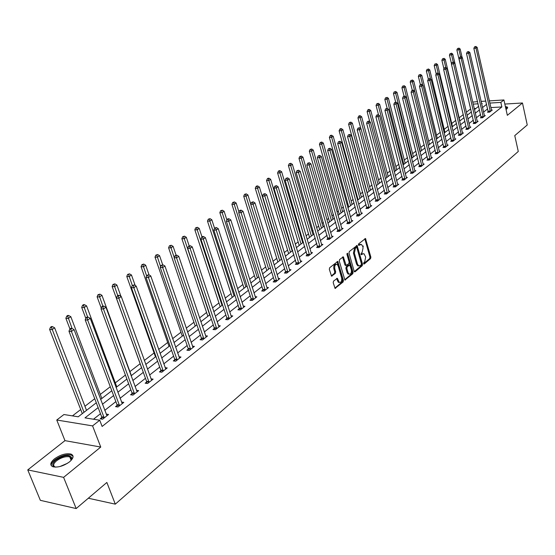 <?xml version="1.0" encoding="UTF-8"?>
<svg xmlns="http://www.w3.org/2000/svg" width="555" height="555" viewBox="0 0 555 555"><rect width="100%" height="100%" fill="white"/><g stroke="black" fill="none" stroke-linecap="round" stroke-linejoin="round"><path stroke-width="0.83" d="M363.615 263.667L364.226 264.007L370.553 258.623L370.872 257.131L365.488 238.539L358.613 243.888L358.384 244.942L359.009 245.303L361.388 244.387L362.672 246.247L363.088 247.759L362.061 252.58L361.229 253.274L361.007 254.336L361.624 254.683L362.45 253.989L364.018 253.76L365.683 257.083L364.663 261.904L363.837 262.605L363.615 263.667M69.541 461.836C73.697 458.125 74.155 455.53 70.929 454.046C65.92 453.095 60.419 454.712 54.432 458.895C50.151 462.634 49.679 465.27 53.003 466.79C58.088 467.698 63.596 466.04 69.541 461.836M506.035 109.446L506.951 108.835L507.506 107.143L505.39 106.532M333.548 281.094L333.201 282.661L335.081 288.392L343.108 281.975L343.448 280.421L337.759 261.433L329.663 267.732L329.316 269.3L331.536 276.168L335.331 273.407L335.671 271.846L334.769 268.731C334.436 265.644 335.227 264.194 337.135 264.381L338.175 265.907L341.665 278.034C341.984 281.135 341.193 282.585 339.285 282.377L337.322 278.319L333.548 281.094M76.174 508.553L40.348 500.333L27.75 469.912L63.603 477.356L76.174 508.553L106.865 482.462L115.294 504.148L518.28 151.466L514.762 135.6L527.25 124.979L522.47 102.987L507.346 115.329L503.919 99.956L500.839 102.397L501.859 106.948L102.12 426.448L99.74 420.218L92.581 425.893L56.763 420.017L63.936 414.529L78.213 416.798L96.299 402.777M63.603 477.356L100.753 447.052L92.581 425.893M354.173 271.312L355.068 271.797L362.228 265.706L362.554 264.194L357.08 245.483L349.338 251.526L349.005 253.059L354.173 271.312M352.772 273.754L344.919 280.046L339.265 261.093L339.604 259.546L343.309 256.854L346.216 265.457L348.831 263.646L349.157 262.113L346.958 254.363L347.555 253.24L353.098 272.227L352.772 273.754L351.842 273.719L344.676 279.803M522.47 102.987L504.835 104.062M88.321 498.23L115.294 504.148M501.859 106.948L490.842 107.601M487.658 108.877L483.544 112.11M480.575 114.455L476.356 117.771M473.36 120.137L469.037 123.536M466.013 125.916L461.58 129.405M458.534 131.806L453.99 135.385M450.91 137.806L446.255 141.476M443.147 143.918L438.367 147.685M435.238 150.148L430.333 154.006M427.177 156.496L422.147 160.457M418.956 162.969L413.794 167.027M410.575 169.566L405.282 173.736M402.035 176.289L396.603 180.569M393.322 183.15L387.744 187.541M384.435 190.15L378.704 194.659M375.367 197.289L369.484 201.923M366.113 204.58L360.07 209.332M356.664 212.017L350.455 216.901M347.021 219.607L340.645 224.629M337.169 227.363L330.62 232.524M327.11 235.285L320.374 240.586M316.836 243.374L309.912 248.827M306.332 251.644L299.214 257.249M295.6 260.094L288.281 265.859M284.625 268.738L277.098 274.663M273.407 277.569L265.658 283.674M261.925 286.609L253.954 292.887M250.18 295.857L241.973 302.315M238.164 305.319L229.714 311.972M225.864 315.004L217.158 321.851M213.266 324.918L204.302 331.98M200.362 335.081L191.128 342.352M187.146 345.488L177.628 352.98M173.597 356.157L163.78 363.879M159.708 367.091L149.586 375.055M145.465 378.302L135.031 386.523M130.855 389.804L120.088 398.289M115.87 401.612L104.749 410.36M100.476 413.725L93.49 419.226M488.227 111.673L487.498 112.249L489.621 112.131L492.313 109.994L491.404 110.05M481.15 117.271L480.408 117.861L482.545 117.743L485.285 115.572L484.355 115.62M473.949 122.974L473.193 123.571L475.337 123.46L478.126 121.254L477.175 121.302M466.616 128.781L465.846 129.384L468.004 129.287L470.841 127.033L469.87 127.081M459.145 134.692L458.361 135.309L460.525 135.212L463.418 132.922L462.426 132.964M451.534 140.713L450.736 141.345L452.915 141.254L455.856 138.917L454.85 138.958M443.785 146.846L442.973 147.491L445.159 147.408L448.156 145.028L447.129 145.07M435.883 153.097L435.058 153.756L437.257 153.679L440.309 151.251L439.255 151.293M427.836 159.472L426.989 160.138L429.202 160.069L432.317 157.599L431.242 157.634M419.629 165.966L418.768 166.646L420.988 166.583L424.166 164.065L423.063 164.093M411.269 172.584L410.388 173.278L412.615 173.229L415.855 170.656L414.731 170.683M402.736 179.334L401.841 180.042L404.082 180L407.384 177.378L406.232 177.406M394.036 186.216L393.127 186.938L395.375 186.91L398.747 184.239L397.567 184.253M385.163 193.244L384.233 193.979L386.495 193.959L389.929 191.232L388.722 191.246M376.11 200.41L375.159 201.16L377.428 201.146L380.938 198.364L379.703 198.371M366.876 207.723L365.905 208.486L368.18 208.486L371.76 205.648L370.497 205.648M357.441 215.187L356.456 215.964L358.738 215.978L362.394 213.078L361.097 213.071M347.812 222.805L346.806 223.603L349.102 223.623L352.834 220.661L351.502 220.654M337.981 230.589L336.954 231.4L339.258 231.435L343.073 228.41L341.707 228.396M327.943 238.532L326.888 239.365L329.205 239.413L333.097 236.326L331.703 236.298M317.682 246.649L316.607 247.502L318.931 247.565L322.913 244.408L321.477 244.373M307.199 254.946L306.103 255.82L308.434 255.89L312.5 252.664L311.029 252.622M296.488 263.431L295.364 264.319L297.709 264.402L301.865 261.107L300.352 261.058M285.534 272.096L284.382 273.004L286.741 273.109L290.986 269.737L289.439 269.675M274.337 280.962L273.157 281.891L275.523 282.009L279.866 278.561L278.27 278.485M262.876 290.029L261.676 290.98L264.048 291.111L268.495 287.587L266.851 287.497M251.158 299.305L249.923 300.283L252.31 300.428L256.854 296.821L255.168 296.717M239.163 308.795L237.901 309.794L240.294 309.961L244.949 306.27L243.215 306.152M226.884 318.514L225.594 319.534L227.994 319.722L232.76 315.941L230.97 315.809M214.313 328.463L212.995 329.51L215.395 329.712L220.279 325.841L218.434 325.695M201.437 338.654L200.084 339.729L202.499 339.951L207.494 335.983L205.6 335.817M188.249 349.095L186.862 350.198L189.283 350.434L194.403 346.375L192.439 346.181M174.728 359.8L173.306 360.923L175.734 361.187L180.986 357.018L178.96 356.81M160.867 370.768L159.41 371.919L161.845 372.204L167.228 367.937L165.14 367.694M146.659 382.013L145.16 383.2L147.602 383.505L153.124 379.127L150.96 378.864M132.076 393.55L130.543 394.765L132.992 395.098L138.653 390.609L136.419 390.311M117.119 405.393L115.544 406.635L117.993 406.995L123.807 402.382L121.496 402.056M101.766 417.547L100.15 418.824L102.606 419.212L108.572 414.474L106.171 414.106M470.633 108.946L466.415 112.2M463.335 114.573L459.145 117.806M455.801 120.38L451.742 123.515M448.128 126.297L444.201 129.322M440.309 132.326L436.521 135.24M432.345 138.466L428.703 141.268M424.228 144.723L420.739 147.415M415.952 151.106L412.615 153.673M407.509 157.606L404.345 160.048M398.906 164.238L395.909 166.549M390.13 171.009L387.314 173.181M381.174 177.912L378.545 179.938M372.037 184.954L369.602 186.827M362.713 192.141L360.479 193.861M357.17 196.415L356.622 196.838M353.188 199.481L351.176 201.035M347.832 203.609L346.937 204.302M343.469 206.973L341.679 208.354M338.3 210.955L337.045 211.927M333.548 214.625L331.987 215.826M328.574 218.455L326.944 219.718M323.405 222.437L322.087 223.457M318.646 226.107L316.621 227.675M313.048 230.422L311.979 231.248M308.504 233.926L306.069 235.806M302.461 238.588L301.656 239.205M298.146 241.911L295.281 244.117M291.639 246.926L291.111 247.329M287.566 250.069L284.257 252.615M276.758 258.401L272.977 261.308M265.706 266.92L261.447 270.202M254.412 275.627L249.639 279.304M242.854 284.528L237.561 288.614M231.04 293.637L225.191 298.146M218.954 302.954L212.523 307.914M206.578 312.493L199.55 317.911M193.917 322.254L186.258 328.158M180.951 332.251L172.633 338.661M167.672 342.49L158.661 349.435M154.061 352.973L144.328 360.479M140.124 363.726L129.905 371.6M125.423 375.055L115.294 382.86M110.285 386.724L100.309 394.411M94.745 398.705L84.929 406.267M80.704 409.528L72.455 415.882M475.878 108.489L474.227 108.586M100.753 447.052L64.963 440.642L27.75 469.912M64.963 440.642L56.763 420.017M472.714 102.092L477.612 101.62M98.145 407.606L84.984 417.873L99.74 420.218M486.624 104.354L482.503 107.573M479.52 109.897L475.295 113.199M472.284 115.544L467.955 118.93M464.923 121.295L460.477 124.764M457.417 127.15L452.866 130.709M449.779 133.117L445.103 136.766M441.988 139.194L437.201 142.933M434.059 145.389L429.14 149.226M425.969 151.695L420.933 155.636M417.728 158.133L412.559 162.171M409.326 164.689L404.019 168.838M400.759 171.377L395.306 175.637M392.017 178.204L386.426 182.567M383.103 185.162L377.358 189.644M374.008 192.266L368.111 196.865M364.725 199.509L358.662 204.24M355.249 206.904L349.026 211.767M345.571 214.459L339.174 219.454M335.692 222.173L329.122 227.3M325.598 230.048L318.848 235.327M315.289 238.095L308.344 243.52M304.757 246.323L297.612 251.901M293.983 254.731L286.637 260.462M282.974 263.327L275.419 269.224M271.714 272.116L263.937 278.18M260.198 281.107L252.199 287.351M248.411 290.307L240.176 296.731M236.354 299.721L227.869 306.339M224.005 309.357L215.271 316.177M211.365 319.222L202.367 326.25M198.412 329.337L189.144 336.573M185.148 339.688L175.588 347.152M171.55 350.309L161.699 357.996M157.606 361.187L147.45 369.117M143.308 372.35L132.832 380.529M128.642 383.796L117.826 392.239M113.595 395.548L102.432 404.262M500.839 102.397L489.815 103.077M481.088 101.398L485.882 101.093M489.316 100.878L503.919 99.956M481.678 103.986L482.246 103.549L481.587 103.591M478.112 103.806L473.186 104.111M100.601 399.447L111.798 390.762M116.05 387.466L126.894 379.058M131.098 375.804L141.608 367.653M145.757 364.434L155.948 356.532M160.048 353.355L169.927 345.696M173.986 342.546L183.566 335.116M187.576 332.008L196.879 324.8M200.841 321.727L209.866 314.734M213.786 311.695L222.541 304.903M226.419 301.899L234.925 295.302M238.761 292.332L247.017 285.929M250.811 282.988L258.831 276.765M262.584 273.858L270.382 267.808M274.094 264.929L281.669 259.06M285.346 256.209L292.714 250.499M296.349 247.676L303.509 242.126M307.109 239.337L314.075 233.939M317.633 231.171L324.411 225.92M327.936 223.186L334.526 218.08M338.023 215.368L344.433 210.4M347.895 207.716L354.132 202.88M357.559 200.223L363.629 195.513M367.021 192.883L372.939 188.298M376.297 185.696L382.055 181.228M385.385 178.648L390.991 174.298M394.293 171.745L399.753 167.506M403.02 164.974L408.341 160.846M411.581 158.341L416.763 154.318M419.969 151.834L425.026 147.914M429.494 144.453L413.697 80.933L412.379 81.835L428.231 145.431L433.129 141.629M436.279 139.187L441.079 135.469M444.201 133.047L448.884 129.419M451.978 127.019L456.543 123.481M459.609 121.101L464.063 117.653M467.102 115.294L471.445 111.93M474.456 109.592L478.694 106.303M362.984 253.684L361.527 253.961L362.45 253.989M361.021 254.384L361.527 253.961M360.355 244.318L358.912 244.595L359.841 244.616M358.405 245.012L358.912 244.595M363.622 263.701L369.63 258.595L369.949 257.104L364.822 238.768M354.305 271.624L361.305 265.672L361.624 264.166L356.407 245.705M361.173 264.867L361.402 263.805L356.941 247.884L356.317 247.523L355.429 248.258L354.381 253.122L357.455 264.041L358.676 265.838L360.299 265.609L361.173 264.867M356.4 247.468L355.387 247.502L356.317 247.523M358.808 265.907L357.753 265.81L356.525 264.007L353.452 253.101L354.499 248.231L355.387 247.502M345.682 265.436L344.898 264.86L342.622 257.055M346.944 253.767L352.168 272.186L353.098 272.227M348.027 272.595L349.039 274.087C350.892 274.267 351.662 272.831 351.343 269.799L349.754 264.999L347.152 266.816L346.82 268.356L348.027 272.595L347.097 272.56L348.11 274.052L349.102 274.121M349.366 264.985L348.304 265.04L349.234 265.068M347.097 272.56L345.89 268.322L346.223 266.782L348.304 265.04M351.842 273.719L352.168 272.186M339.376 282.426L338.349 282.335L336.621 278.506M336.115 264.305C334.249 264.236 333.493 265.699 333.832 268.696L334.769 268.731M331.3 275.946L334.394 273.365L334.734 271.804L333.832 268.696M334.852 288.156L342.178 281.933L342.511 280.379L337.065 261.634M462.128 57.505L460.15 48.986L458.971 49.797L456.869 49.992L471.348 111.999M458.409 48.396L457.57 48.479L458.409 48.396L458.971 49.797L460.608 56.811M458.881 48.07L460.15 48.986M456.869 49.992L457.57 48.479M490.349 111.548L475.996 48.181L477.161 47.369L491.591 110.57M488.24 112.207L473.852 48.382L475.996 48.181L475.42 46.766L475.885 46.447L474.56 46.849L475.42 46.766M474.56 46.849L473.852 48.382M477.161 47.369L475.885 46.447M507.693 107.941L505.55 107.261M505.647 107.691L506.826 108.933M506.555 109.127L505.806 108.405M55.66 467.137C51.684 466.131 51.747 463.772 55.833 460.074C64.075 455.01 69.458 454.295 71.97 457.937L70.978 460.525M69.77 456.89L71.137 460.31L71.505 458.805L69.77 456.89C65.754 456.127 61.348 457.424 56.561 460.782C53.169 463.758 52.774 465.86 55.375 467.095M73.073 456.37L71.262 455.072C66.281 454.122 60.821 455.724 54.876 459.887C52.225 462.058 51.032 464.008 51.31 465.742M467.137 115.267L452.755 54.071L451.562 54.889L449.446 55.091L451.513 63.839M450.993 53.481L450.154 53.557L450.993 53.481L451.562 54.889L453.255 62.091M451.479 53.148L452.755 54.071M449.446 55.091L450.154 53.557M459.88 120.893L445.228 59.246L444.014 60.086L441.884 60.273L443.938 68.855M443.445 58.657L442.599 58.733L443.445 58.657L444.014 60.086L445.776 67.488M443.931 58.317L445.228 59.246M441.884 60.273L442.599 58.733M483.287 117.154L468.663 53.315L469.849 52.489L484.55 116.155M481.164 117.82L466.505 53.516L468.663 53.315L468.087 51.886L468.559 51.559L467.22 51.969L468.087 51.886M467.22 51.969L466.505 53.516M469.849 52.489L468.559 51.559M476.093 122.863L461.191 58.546L462.398 57.699L477.376 121.843M473.963 123.529L459.027 58.74L461.191 58.546L460.615 57.103L461.101 56.763L459.748 57.179L460.615 57.103M459.748 57.179L459.027 58.74M462.398 57.699L461.101 56.763M452.491 126.623L437.562 64.519L436.32 65.372L434.19 65.552L436.216 73.961M435.758 63.922L434.905 63.998L435.758 63.922L436.32 65.372L438.214 73.232M436.251 63.582L437.562 64.519M434.19 65.552L434.905 63.998M444.964 132.458L429.757 69.888L428.488 70.756L426.351 70.936L428.356 79.157M427.919 69.292L427.066 69.368L427.919 69.292L428.488 70.756L430.52 79.087M428.425 68.945L429.757 69.888M426.351 70.936L427.066 69.368M437.298 138.396L421.8 75.355L420.51 76.243L418.359 76.417L420.385 84.631M419.941 74.765L419.081 74.835L419.941 74.765L420.51 76.243L422.681 85.061M420.454 74.412L421.8 75.355M418.359 76.417L419.081 74.835M468.767 128.677L453.588 63.874L454.816 63.013L470.078 127.636M466.63 129.35L451.409 64.061L453.588 63.874L453.005 62.417L453.497 62.07L452.131 62.493L453.005 62.417M452.131 62.493L451.409 64.061M454.816 63.013L453.497 62.07M461.309 134.594L445.831 69.299L447.087 68.425L462.641 133.54M459.158 135.274L443.646 69.486L445.831 69.299L445.249 67.828L445.755 67.474L444.375 67.897L445.249 67.828M444.375 67.897L443.646 69.486M447.087 68.425L445.755 67.474M453.712 140.623L437.937 74.835L439.213 73.94L455.065 139.548M451.555 141.31L435.737 75.008L437.937 74.835L437.354 73.336L437.86 72.983L436.473 73.413L437.354 73.336M436.473 73.413L435.737 75.008M439.213 73.94L437.86 72.983M445.97 146.763L429.882 80.468L431.186 79.559L447.351 145.667M443.799 147.457L427.676 80.641L429.882 80.468L429.299 78.963L429.82 78.595L428.418 79.032L429.299 78.963M428.418 79.032L427.676 80.641M431.186 79.559L429.82 78.595M438.082 153.02L421.682 86.212L423.007 85.29L439.491 151.904M435.904 153.728L419.462 86.379L421.682 86.212L421.092 84.686L421.62 84.318L420.204 84.755L421.092 84.686M420.204 84.755L419.462 86.379M423.007 85.29L421.62 84.318M430.042 159.403L413.315 92.075L414.668 91.124L431.478 158.265M427.856 160.111L411.082 92.234L413.315 92.075L412.726 90.527L413.267 90.153L411.831 90.59L412.726 90.527M411.831 90.59L411.082 92.234M414.668 91.124L413.267 90.153M421.849 165.903L404.782 98.048L406.163 97.083L423.312 164.745M419.649 166.618L402.541 98.2L404.782 98.048L404.193 96.487L404.741 96.098L403.298 96.549L404.193 96.487M403.298 96.549L402.541 98.2M406.163 97.083L404.741 96.098M413.496 172.536L396.083 104.139L397.484 103.154L414.987 171.349M411.29 173.257L393.828 104.284L396.083 104.139L395.486 102.557L396.048 102.162L394.591 102.619L395.486 102.557M394.591 102.619L393.828 104.284M397.484 103.154L396.048 102.162M404.977 179.293L387.203 110.355L388.639 109.349L406.496 178.086M402.757 180.028L384.948 110.494L387.203 110.355L386.613 108.752L387.182 108.357L385.704 108.808L386.613 108.752M385.704 108.808L384.948 110.494M388.639 109.349L387.182 108.357M396.284 186.189L378.149 116.696L379.613 115.669L397.838 184.954M394.057 186.931L375.881 116.828L378.149 116.696L377.553 115.079L378.135 114.67L376.644 115.128L377.553 115.079M376.644 115.128L375.881 116.828M379.613 115.669L378.135 114.67M387.425 193.216L368.902 123.168L370.4 122.121L389.006 191.961M385.191 193.972L366.626 123.293L368.902 123.168L368.305 121.531L368.902 121.115L367.396 121.58L368.305 121.531M367.396 121.58L366.626 123.293M370.4 122.121L368.902 121.115M378.378 200.397L359.467 129.773L360.993 128.704L379.995 199.113M376.137 201.153L357.177 129.891L359.467 129.773L358.87 128.115L359.48 127.692L357.954 128.163L358.87 128.115M357.954 128.163L357.177 129.891M360.993 128.704L359.48 127.692M369.151 207.716L349.837 136.523L351.391 135.427L370.796 206.411M366.897 208.486L347.534 136.627L349.837 136.523L349.234 134.837L349.858 134.407L348.318 134.886L349.234 134.837M348.318 134.886L347.534 136.627M351.391 135.427L349.858 134.407M359.73 215.194L340 143.412L341.589 142.295L361.409 213.855M363.442 246.073L363.025 246.448M357.469 215.971L337.69 143.509L340 143.412L339.396 141.705L340.035 141.261L338.474 141.747L339.396 141.705M338.474 141.747L337.69 143.509M341.589 142.295L340.035 141.261M350.115 222.826L329.947 150.447L331.578 149.309L351.828 221.459M347.839 223.616L327.63 150.53L329.947 150.447L329.344 148.719L329.996 148.268L328.421 148.754L329.344 148.719M328.421 148.754L327.63 150.53M331.578 149.309L329.996 148.268M340.291 230.616L319.687 157.634L321.345 156.468L342.046 229.222M338.009 231.414L317.356 157.71L319.687 157.634L319.083 155.886L319.742 155.421L318.147 155.92L319.083 155.886M318.147 155.92L317.356 157.71M321.345 156.468L319.742 155.421M330.26 238.574L309.19 164.981L310.89 163.787L332.05 237.151M327.97 239.385L306.853 165.043L309.19 164.981L308.587 163.212L309.267 162.733L307.65 163.239L308.587 163.212M307.65 163.239L306.853 165.043M310.89 163.787L309.267 162.733M320.013 246.704L298.472 172.487L300.206 171.273L321.844 245.254M317.717 247.53L296.12 172.543L298.472 172.487L297.868 170.69L298.562 170.212L296.925 170.718L297.868 170.69M296.925 170.718L296.12 172.543M300.206 171.273L298.562 170.212M309.537 255.016L287.511 180.16L289.28 178.918L311.411 253.531M307.234 255.855L285.152 180.208L287.511 180.16L286.9 178.342L287.615 177.85L285.957 178.363L286.9 178.342M285.957 178.363L285.152 180.208M289.28 178.918L287.615 177.85M411.81 80.336L410.943 80.406L411.81 80.336L412.379 81.835L410.221 82.001L412.289 90.278M412.337 79.975L413.697 80.933M410.221 82.001L410.943 80.406M421.543 150.613L405.434 86.608L404.096 87.53L401.924 87.69L404.061 96.147M403.52 86.018L402.652 86.087L403.52 86.018L404.096 87.53L420.253 151.612M404.061 85.65L405.434 86.608M401.924 87.69L402.652 86.087M413.44 156.898L397.012 92.401L395.653 93.337L393.467 93.497L395.694 102.189M395.077 91.811L394.203 91.873L395.077 91.811L395.653 93.337L412.129 157.918M395.618 91.436L397.012 92.401M393.467 93.497L394.203 91.873M405.178 163.302L388.431 98.304L387.036 99.262L384.851 99.407L387.161 108.357M386.46 97.715L385.586 97.77L386.46 97.715L387.036 99.262L403.846 164.335M387.022 97.333L388.431 98.304M384.851 99.407L385.586 97.77M396.763 169.823L379.675 104.319L378.26 105.297L376.054 105.443L378.552 114.947M377.677 103.73L378.246 103.341L376.796 103.792L377.677 103.73L378.26 105.297L395.403 170.885M378.246 103.341L379.675 104.319M376.054 105.443L376.796 103.792M388.181 176.476L370.747 110.459L369.304 111.458L367.091 111.59L369.776 121.698M368.721 109.869L369.304 109.474L368.416 109.529L367.84 109.925L368.721 109.869L369.304 111.458L386.793 177.558M369.304 109.474L370.747 110.459M367.091 111.59L367.84 109.925M379.433 183.261L361.645 116.723L360.167 117.736L357.947 117.868L360.833 128.594M359.585 116.134L360.174 115.731L359.293 115.78L358.696 116.189L359.585 116.134L360.167 117.736L378.017 184.364M360.174 115.731L361.645 116.723M357.947 117.868L358.696 116.189M370.511 190.178L352.349 123.113L350.843 124.147L348.616 124.264L367.237 192.724M350.26 122.523L350.864 122.114L349.373 122.572L350.26 122.523L350.843 124.147L369.061 191.302M350.864 122.114L352.349 123.113M348.616 124.264L349.373 122.572M361.409 197.24L342.872 129.627L341.332 130.689L339.098 130.8L358.1 199.8M340.749 129.044L341.367 128.621L340.472 128.67L339.854 129.093L340.749 129.044L341.332 130.689L359.931 198.385M341.367 128.621L342.872 129.627M339.098 130.8L339.854 129.093M352.12 204.441L333.194 136.287L331.626 137.362L329.379 137.467L348.783 207.029M331.037 135.704L331.668 135.274L330.766 135.316L330.142 135.746L331.037 135.704L331.626 137.362L350.614 205.607M331.668 135.274L333.194 136.287M329.379 137.467L330.142 135.746M342.643 211.788L323.315 143.079L321.713 144.182L319.451 144.279L339.272 214.397M321.123 142.496L321.768 142.059L320.221 142.538L321.123 142.496L321.713 144.182L341.11 212.981M321.768 142.059L323.315 143.079M319.451 144.279L320.221 142.538M332.972 219.287L313.221 150.017L311.584 151.14L309.322 151.231L329.566 221.924M311.001 149.441L311.653 148.99L310.092 149.475L311.001 149.441L311.584 151.14L331.404 220.501M311.653 148.99L313.221 150.017M309.322 151.231L310.092 149.475M323.093 226.94L302.919 157.1L301.247 158.251L298.972 158.328L319.659 229.603M300.657 156.524L301.33 156.066L299.749 156.559L300.657 156.524L301.247 158.251L321.491 228.181M301.33 156.066L302.919 157.1M298.972 158.328L299.749 156.559M313.013 234.758L292.388 164.342L290.681 165.515L288.399 165.584L309.544 237.45M290.099 163.767L290.778 163.295L289.183 163.794L290.099 163.767L290.681 165.515L311.376 236.028M290.778 163.295L292.388 164.342M288.399 165.584L289.183 163.794M302.711 242.743L281.635 171.738L279.887 172.938L277.597 172.994L299.207 245.463M279.297 171.169L279.998 170.69L279.082 170.711L278.381 171.19L279.297 171.169L279.887 172.938L301.039 244.04M279.998 170.69L281.635 171.738M277.597 172.994L278.381 171.19M292.187 250.902L270.639 179.3L268.856 180.528L266.553 180.569L288.649 253.649M268.266 178.731L268.981 178.238L268.058 178.259L267.344 178.752L268.266 178.731L268.856 180.528L290.48 252.227M268.981 178.238L270.639 179.3M266.553 180.569L267.344 178.752M281.44 259.24L259.4 187.028L257.575 188.284L255.265 188.311L277.861 262.009M256.986 186.459L257.714 185.96L256.792 185.974L256.063 186.473L256.986 186.459L257.575 188.284L279.692 260.593M257.714 185.96L259.4 187.028M255.265 188.311L256.063 186.473M250.763 204.157L247.905 194.93L246.038 196.213L243.721 196.234L266.837 270.562M245.449 194.368L246.198 193.855L244.526 194.375L245.449 194.368L268.669 269.14M246.198 193.855L247.905 194.93M243.721 196.234L244.526 194.375M238.976 212.01L236.152 203.012L234.238 204.323L231.921 204.337L255.564 279.297M233.648 202.457L234.418 201.93L232.718 202.464L233.648 202.457L257.395 277.882M234.418 201.93L236.152 203.012M231.921 204.337L232.718 202.464M226.912 220.044L224.123 211.282L222.166 212.627L219.835 212.62L244.04 288.232M221.577 210.733L222.361 210.192L220.647 210.733L221.577 210.733L245.865 286.817M222.361 210.192L224.123 211.282M219.835 212.62L220.647 210.733M298.833 263.514L276.3 188.013L278.111 186.744L300.748 261.995M296.523 264.36L273.927 188.048L276.3 188.013L275.689 186.168L276.418 185.661L274.746 186.189L275.689 186.168M274.746 186.189L273.927 188.048M278.111 186.744L276.418 185.661M287.892 272.193L264.825 196.047L266.684 194.743L289.842 270.646M285.568 273.06L285.457 271.457L262.453 196.068L264.825 196.047L264.222 194.174L264.964 193.653L263.271 194.188L264.222 194.174M263.271 194.188L262.453 196.068M266.684 194.743L264.964 193.653M276.695 281.073L253.094 204.261L254.995 202.929L278.7 279.484M274.371 281.954L274.253 280.317L250.714 204.268L253.094 204.261L252.49 202.367L253.246 201.833L251.533 202.367L252.49 202.367M251.533 202.367L250.714 204.268M254.995 202.929L253.246 201.833M265.248 290.154L241.085 212.669L243.028 211.309L267.295 288.531M262.917 291.049L262.793 289.377L238.692 212.662L241.085 212.669L240.475 210.747L241.258 210.206L240.301 210.206L239.524 210.747L240.475 210.747M239.524 210.747L238.692 212.662M243.028 211.309L241.258 210.206M214.563 228.258L211.816 219.745L209.811 221.126L207.48 221.105L232.254 297.376M209.228 219.197L210.026 218.649L208.292 219.19L209.228 219.197L234.071 295.961M210.026 218.649L211.816 219.745M207.48 221.105L208.292 219.19M201.999 236.909L199.21 228.41L197.164 229.819L194.826 229.784L220.196 306.721M196.581 227.869L197.4 227.307L195.637 227.855L196.581 227.869L222.007 305.319M197.4 227.307L199.21 228.41M194.826 229.784L195.637 227.855M189.172 245.858L186.314 237.283L184.218 238.726L181.867 238.678L207.854 316.295M183.629 236.742L184.468 236.166L182.685 236.728L183.629 236.742L209.658 314.886M184.468 236.166L186.314 237.283M181.867 238.678L182.685 236.728M176.067 255.147L173.098 246.371L170.954 247.842L168.595 247.78L195.221 326.083M170.364 245.837L171.224 245.248L169.421 245.809L170.364 245.837L174.235 257.52M171.224 245.248L173.098 246.371M168.595 247.78L169.421 245.809M162.712 264.832L159.562 255.675L157.363 257.187L154.998 257.111L182.283 336.115M156.774 255.147L157.655 254.544L155.83 255.12L156.774 255.147L160.603 266.601M157.655 254.544L159.562 255.675M154.998 257.111L155.83 255.12M149.087 274.954L145.688 265.214L143.433 266.768L141.067 266.671L169.039 346.382M142.85 264.693L143.752 264.076L141.9 264.659L142.85 264.693L146.631 275.904M143.752 264.076L145.688 265.214M141.067 266.671L141.9 264.659M135.205 285.534L131.466 274.996L129.155 276.584L126.783 276.466L155.469 356.907M128.573 274.482L129.495 273.851L127.622 274.441L128.573 274.482L132.326 285.492M129.495 273.851L131.466 274.996M126.783 276.466L127.622 274.441M120.983 296.391L116.883 285.027L114.51 286.657L112.138 286.519L141.56 367.688M113.928 284.521L114.878 283.869L112.977 284.465L113.928 284.521L117.764 295.649M114.878 283.869L116.883 285.027M112.138 286.519L112.977 284.465M253.538 299.45L228.792 221.278L230.783 219.884L255.633 297.785M251.2 300.359L251.075 298.646L226.391 221.258L228.792 221.278L228.181 219.329L228.979 218.774L228.022 218.767L227.224 219.322L228.181 219.329M227.224 219.322L226.391 221.258M230.783 219.884L228.979 218.774M241.55 308.962L216.207 230.089L218.24 228.667L243.694 307.262M239.205 309.884L239.08 308.129L213.8 230.054L216.207 230.089L215.597 228.112L216.415 227.543L214.632 228.098L215.597 228.112M214.632 228.098L213.8 230.054M218.24 228.667L216.415 227.543M229.284 318.695L203.31 239.122L205.399 237.658L231.477 316.954M226.926 319.638L226.794 317.842L200.896 239.066L203.31 239.122L202.7 237.11L203.539 236.527L202.575 236.513L201.736 237.096L202.7 237.11M201.736 237.096L200.896 239.066M205.399 237.658L203.539 236.527M216.721 328.664L190.101 248.369L192.238 246.871L218.968 326.881M214.362 329.628L214.223 327.783L187.673 248.307L190.101 248.369L189.491 246.33L190.344 245.733L188.52 246.309L189.491 246.33M188.52 246.309L187.673 248.307M192.238 246.871L190.344 245.733M203.851 338.876L176.559 257.853L178.752 256.313L206.155 337.051M201.486 339.854L201.347 337.967L174.131 257.77L176.559 257.853L175.949 255.786L176.83 255.168L174.978 255.751L175.949 255.786M174.978 255.751L174.131 257.77M178.752 256.313L176.83 255.168M190.663 349.338L162.677 267.572L164.925 265.998L193.022 347.465M188.298 350.337L188.152 348.401L160.242 267.468L162.677 267.572L162.067 265.47L162.969 264.846L161.096 265.429L162.067 265.47M161.096 265.429L160.242 267.468M164.925 265.998L162.969 264.846M177.156 360.056L148.442 277.542L150.745 275.925L179.57 358.142M174.776 361.083L174.631 359.099L146 277.417L148.442 277.542L147.838 275.405L148.761 274.76L146.86 275.356L147.838 275.405M146.86 275.356L146 277.417M150.745 275.925L148.761 274.76M163.302 371.052L133.838 287.767L136.204 286.109L165.779 369.082M160.922 372.1L160.77 370.06L131.389 287.629L133.838 287.767L133.235 285.596L134.178 284.937L132.256 285.541L133.235 285.596M132.256 285.541L131.389 287.629M136.204 286.109L134.178 284.937M131.369 375.589L101.926 295.309L99.491 296.981L97.111 296.828L101.287 308.164M98.908 294.816L99.886 294.143L97.957 294.754L98.908 294.816L102.828 306.062M99.886 294.143L101.926 295.309M97.111 296.828L97.957 294.754M149.094 382.319L118.846 298.264L121.274 296.557L151.64 380.307M146.714 383.394L146.555 381.299L116.397 298.097L118.846 298.264L118.25 296.058L119.221 295.378L118.236 295.315L117.265 295.995L118.25 296.058M117.265 295.995L116.397 298.097M121.274 296.557L119.221 295.378M116.8 386.884L86.573 305.867L84.076 307.581L81.696 307.408L85.817 318.397M83.5 305.375L84.499 304.695L83.548 304.626L82.542 305.305L83.5 305.375L87.621 317.065M84.499 304.695L86.573 305.867M81.696 307.408L82.542 305.305M134.525 393.883L103.466 309.031L105.956 307.29L137.134 391.816M132.139 394.987L131.972 392.829L101.01 308.851L103.466 309.031L102.862 306.797L103.861 306.096L102.883 306.027L101.884 306.721L102.862 306.797M101.884 306.721L101.01 308.851M105.956 307.29L103.861 306.096M101.849 398.476L70.818 316.697L68.251 318.466L65.865 318.265L69.958 328.983M67.682 316.218L68.709 315.517L67.752 315.441L66.725 316.142L67.682 316.218L72.081 328.511M68.709 315.517L70.818 316.697M65.865 318.265L66.725 316.142M119.568 405.747L87.662 320.096L90.222 318.306L122.246 403.624M117.188 406.877L117.008 404.657L85.206 319.888L87.662 320.096L87.066 317.821L88.092 317.106L87.107 317.023L86.081 317.738L87.066 317.821M86.081 317.738L85.206 319.888M90.222 318.306L88.092 317.106M86.518 410.367L54.64 327.825L52.003 329.635L49.617 329.413L82.3 413.635M51.435 327.353L52.489 326.631L51.532 326.548L50.477 327.27L51.435 327.353L84.02 412.303M52.489 326.631L54.64 327.825M49.617 329.413L50.477 327.27M104.215 417.929L71.435 331.46L74.065 329.621L106.969 415.75M101.836 419.087L101.655 416.805L68.973 331.231L71.435 331.46L70.839 329.143L71.893 328.407L70.908 328.317L69.854 329.053L70.839 329.143M69.854 329.053L68.973 331.231M74.065 329.621L71.893 328.407M363.789 263.993L364.226 264.007M358.579 245.296L359.009 245.303M361.194 254.669L361.624 254.683M364.968 239.108L365.891 239.122M369.949 257.104L370.872 257.131M369.63 258.595L370.553 258.623M356.553 246.045L357.482 246.066M361.624 264.166L362.554 264.194M361.305 265.672L362.228 265.706M354.423 271.777L355.068 271.797M354.499 248.231L355.429 248.258M353.452 253.101L354.381 253.122M356.525 264.007L357.455 264.041M344.787 279.949L345.46 279.977M342.775 257.402L343.705 257.43M344.898 264.86L345.834 264.888M346.979 253.621L347.832 253.649M346.223 266.782L347.152 266.816M345.89 268.322L346.82 268.356M336.767 278.832L337.704 278.874M337.35 280.851L338.286 280.892M334.734 271.804L335.671 271.846M334.394 273.365L335.331 273.407M331.411 276.078L332.098 276.106M337.218 261.974L338.155 262.009M342.511 280.379L343.448 280.421M342.178 281.933L343.108 281.975M334.949 288.288L335.643 288.322M490.349 111.395L488.227 111.52M490.301 111.028L488.178 111.153M59.982 466.519L67.53 463.265M483.28 117.001L481.15 117.119M483.238 116.633L481.102 116.744M476.086 122.704L473.942 122.815M476.044 122.336L473.901 122.447M468.767 128.517L466.609 128.621M468.718 128.143L466.561 128.247M461.302 134.435L459.138 134.532M461.254 134.053L459.089 134.15M453.706 140.464L451.534 140.554M453.657 140.082L451.479 140.172M445.963 146.603L443.778 146.686M445.915 146.215L443.729 146.298M438.075 152.861L435.883 152.937M438.027 152.472L435.828 152.549M430.035 159.236L427.829 159.306M429.986 158.848L427.78 158.91M421.842 165.737L419.629 165.792M421.793 165.341L419.573 165.404M413.489 172.362L411.262 172.418M413.433 171.967L411.206 172.015M404.97 179.119L402.736 179.161M404.914 178.724L402.68 178.766M396.284 186.015L394.036 186.05M396.221 185.613L393.974 185.641M387.418 193.043L385.163 193.071M387.362 192.641L385.101 192.661M378.371 200.216L376.11 200.23M378.316 199.807L376.047 199.821M369.144 207.542L366.869 207.542M369.082 207.126L366.806 207.126M359.723 215.014L357.434 215.007M359.661 214.591L357.371 214.584M350.108 222.645L347.812 222.624M350.045 222.222L347.742 222.201M340.284 230.436L337.974 230.401M340.222 230.006L337.912 229.978M330.253 238.393L327.936 238.345M330.183 237.963L327.873 237.922M320.006 246.524L317.675 246.469M319.937 246.087L317.613 246.031M309.53 254.828L307.192 254.759M309.461 254.391L307.123 254.322M298.826 263.32L296.481 263.236M298.756 262.876L296.412 262.793M287.885 271.999L285.527 271.901M287.809 271.555L285.457 271.457M276.688 280.879L274.33 280.768M276.619 280.428L274.253 280.317M265.241 289.96L262.869 289.835M265.165 289.502L262.793 289.377M253.531 299.249L251.151 299.103M253.455 298.791L251.075 298.646M241.543 308.76L239.156 308.594M241.467 308.296L239.08 308.129M229.277 318.494L226.877 318.313M229.194 318.022L226.794 317.842M216.714 328.456L214.306 328.262M216.63 327.984L214.223 327.783M203.845 338.668L201.43 338.446M203.754 338.189L201.347 337.967M190.656 349.123L188.235 348.887M190.566 348.644L188.152 348.401M177.142 359.841L174.721 359.585M177.052 359.356L174.631 359.099M163.295 370.83L160.86 370.553M163.198 370.338L160.77 370.06M149.087 382.104L146.645 381.798M148.99 381.604L146.555 381.299M134.511 393.662L132.069 393.329M134.414 393.155L131.972 392.829M119.561 405.525L117.112 405.171M119.457 405.011L117.008 404.657M104.208 417.7L101.759 417.318M104.104 417.187L101.655 416.805M365.141 238.532L365.488 238.539M356.712 245.476L357.08 245.483M357.753 265.81L358.676 265.838M342.914 256.84L343.309 256.854M345.286 265.422L346.216 265.457M348.11 274.052L349.039 274.087M336.906 278.298L337.322 278.319M338.349 282.335L339.285 282.377M337.35 261.419L337.759 261.433M506.465 109.189L506.354 108.697M71.505 458.805L71.97 457.937"/></g></svg>
